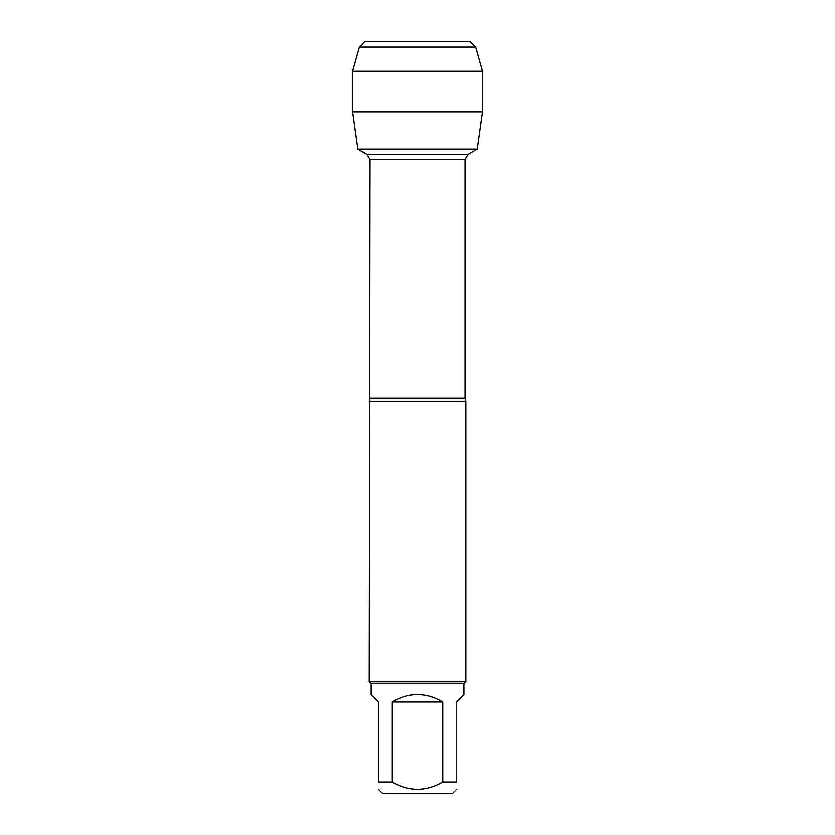 <?xml version="1.0" encoding="UTF-8"?>
<svg xmlns="http://www.w3.org/2000/svg" width="835" height="835" viewBox="0 0 835 835"><rect width="100%" height="100%" fill="white"/><g stroke="black" fill="none" stroke-linecap="round" stroke-linejoin="round"><path stroke-width="1.25" d="M369.999 398.274L465.001 398.274L465.001 159.558L467.955 154.444L477.192 149.11L357.808 149.11L367.045 154.444L467.955 154.444L367.045 154.444L369.999 159.558L369.185 681.809L465.815 681.809L465.815 401.395L369.185 401.395M456.421 789.44L452.601 793.25L382.399 793.25L378.579 789.44M442.727 701.995C425.913 692.131 409.087 692.131 392.273 701.995L442.727 701.995L442.727 781.977C425.923 791.653 409.098 791.653 392.273 781.977L378.579 781.977C378.579 791.653 378.579 791.653 378.579 781.977L378.579 701.995L371.126 694.532L371.126 683.75L463.874 683.75L463.874 694.532L456.421 701.995L456.421 781.977C456.421 791.653 456.421 791.653 456.421 781.977L442.727 781.977M392.273 701.995L392.273 781.977M371.126 683.75L369.185 681.809M482.442 111.817L477.192 149.11L357.808 149.11L352.558 111.817L482.442 111.817L482.442 71.278L352.558 71.278L352.558 111.817L352.558 71.278L359.342 47.115L364.707 41.75L359.342 47.115L475.658 47.115L482.442 71.278M475.658 47.115L470.293 41.75L364.707 41.75M465.001 159.558L369.999 159.558M465.001 398.274L465.815 401.395M463.874 683.75L465.815 681.809M359.342 47.115L352.558 71.278"/></g></svg>
